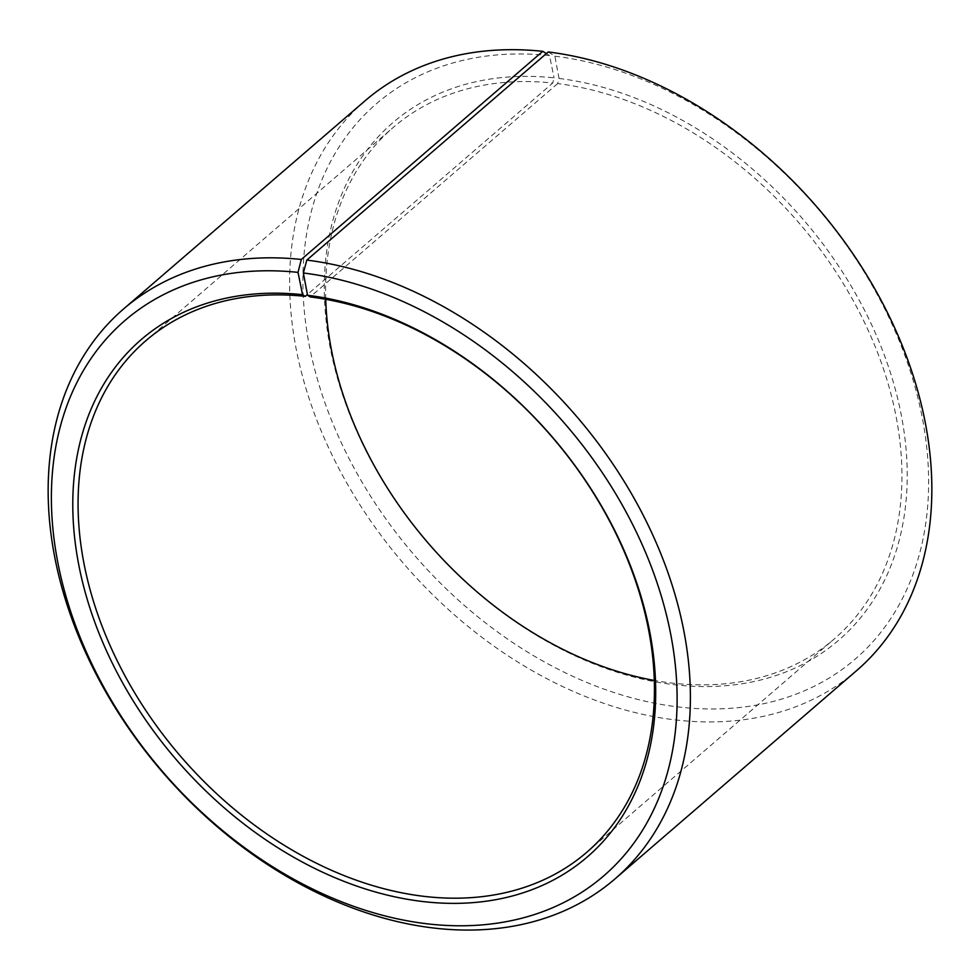 <?xml version="1.0" encoding="UTF-8"?>
<svg xmlns="http://www.w3.org/2000/svg" width="980" height="980" viewBox="0 0 980 980"><rect width="100%" height="100%" fill="white"/><g stroke="black" fill="none" stroke-linecap="round" stroke-linejoin="round"><path stroke-width="0.73" stroke-dasharray="4.9 3.68" d="M325.728 299.304A337.684 244.951 49.2 0 1 393.262 127.425A337.684 244.951 49.2 0 1 552.757 83.031L307.401 294.527M548.249 51.952L554.876 56.179L559.041 78.437L557.681 83.594A337.684 244.951 49.2 0 1 861.849 317.042A337.684 244.951 49.2 0 1 834.225 638.972A337.684 244.951 49.2 0 1 669.818 682.803A337.684 244.951 49.2 0 1 654.273 680.439M559.041 78.437A341.542 247.744 49.2 0 1 901.637 416.966A341.542 247.744 49.2 0 1 672.464 684.493A341.542 247.744 49.2 0 1 330.382 348.611A341.542 247.744 49.2 0 1 554.068 77.861L552.757 83.031M554.876 56.179A366.63 265.947 49.2 0 1 922.633 419.575A366.63 265.947 49.2 0 1 676.629 706.752A366.63 265.947 49.2 0 1 309.423 346.197A366.63 265.947 49.2 0 1 549.535 55.566L554.068 77.861M856.41 670.798A376.271 272.942 49.2 0 1 673.199 719.651A376.271 272.942 49.2 0 1 334.266 459.51A376.271 272.942 49.2 0 1 365.05 100.805M546.362 53.582L549.535 55.566M557.681 83.594L310.182 296.94M145.775 340.771L393.262 127.425M586.738 852.306L834.225 638.972"/><path stroke-width="1.47" d="M302.55 294.674A341.542 247.744 49.2 0 0 78.878 565.423A341.542 247.744 49.2 0 0 420.959 901.306A341.542 247.744 49.2 0 0 650.12 633.778A341.542 247.744 49.2 0 0 307.536 295.25L310.182 296.94A337.684 244.951 49.2 0 1 614.362 530.388A337.684 244.951 49.2 0 1 586.738 852.306A337.684 244.951 49.2 0 1 422.319 896.149A337.684 244.951 49.2 0 1 118.151 662.688A337.684 244.951 49.2 0 1 145.775 340.771A337.684 244.951 49.2 0 1 305.258 296.364L302.55 294.674L298.018 272.379L301.313 259.467L542.761 51.328L546.362 53.582M307.401 294.527L305.258 296.364M654.273 680.439A337.684 244.951 49.2 0 1 325.728 299.304M307.536 295.25L303.371 272.991L306.801 260.092L548.249 51.952A376.271 272.942 49.2 0 1 887.182 312.093A376.271 272.942 49.2 0 1 856.41 670.798L614.95 878.938A376.271 272.942 49.2 0 1 431.751 927.791A376.271 272.942 49.2 0 1 92.818 667.649A376.271 272.942 49.2 0 1 123.59 308.945A376.271 272.942 49.2 0 1 301.313 259.467M306.801 260.092A376.271 272.942 49.2 0 1 645.734 520.233A376.271 272.942 49.2 0 1 614.95 878.938M303.371 272.991A366.63 265.947 49.2 0 1 671.116 636.388A366.63 265.947 49.2 0 1 425.124 923.564A366.63 265.947 49.2 0 1 57.918 563.01A366.63 265.947 49.2 0 1 298.018 272.379M123.59 308.945L365.05 100.805A376.271 272.942 49.2 0 1 542.761 51.328"/></g></svg>
